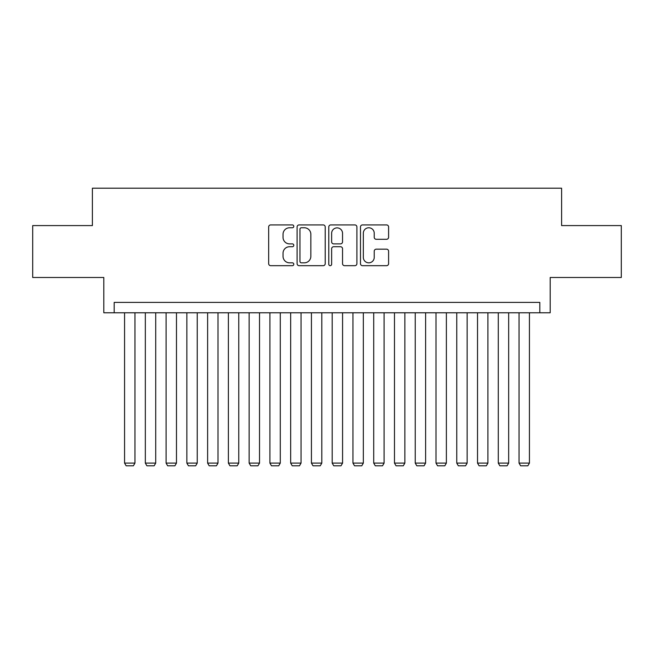 <?xml version="1.0" encoding="UTF-8"?>
<svg xmlns="http://www.w3.org/2000/svg" width="654" height="654" viewBox="0 0 654 654"><rect width="100%" height="100%" fill="white"/><g stroke="black" fill="none" stroke-linecap="round" stroke-linejoin="round"><path stroke-width="0.98" d="M293.785 226.349A1.431 1.431 0 0 0 292.354 224.919L270.699 224.919A2.036 2.036 0 0 0 268.663 226.963L268.663 263.644A2.036 2.036 0 0 0 270.699 265.679L292.354 265.679A1.431 1.431 0 0 0 293.785 264.257A1.431 1.431 0 0 0 292.354 262.826L289.55 262.826A6.524 6.524 0 0 1 283.035 256.303L283.035 253.253A6.524 6.524 0 0 1 289.55 246.73L292.354 246.73A1.431 1.431 0 0 0 293.785 245.299A1.431 1.431 0 0 0 292.354 243.877L289.55 243.877A6.524 6.524 0 0 1 283.035 237.353L283.035 234.296A6.524 6.524 0 0 1 289.55 227.772L292.354 227.772A1.431 1.431 0 0 0 293.785 226.349M386.555 239.29A2.036 2.036 0 0 0 388.599 237.255L388.599 226.963A2.036 2.036 0 0 0 386.555 224.919L362.512 224.919A2.036 2.036 0 0 0 360.477 226.963L360.477 263.644A2.036 2.036 0 0 0 362.512 265.679L386.555 265.679A2.036 2.036 0 0 0 388.599 263.644L388.599 251.21A2.036 2.036 0 0 0 386.555 249.174L376.271 249.174A2.036 2.036 0 0 0 374.227 251.21L374.227 257.374A5.453 5.453 0 0 1 368.774 262.826A5.453 5.453 0 0 1 363.33 257.374L363.33 233.225A5.453 5.453 0 0 1 368.774 227.772A5.453 5.453 0 0 1 374.227 233.225L374.227 237.255A2.036 2.036 0 0 0 376.271 239.29L386.555 239.29M539.812 312.776L550.194 312.776L550.194 277.484L621.3 277.484L621.3 225.581L561.606 225.581L561.606 188.205L92.394 188.205L92.394 225.581L32.7 225.581L32.7 277.484L103.806 277.484L103.806 312.776L539.812 312.776L539.812 302.393L114.188 302.393L114.188 312.776M325.218 226.963A2.036 2.036 0 0 0 323.182 224.919L299.131 224.919A2.036 2.036 0 0 0 297.096 226.963L297.096 263.644A2.036 2.036 0 0 0 299.131 265.679L323.182 265.679A2.036 2.036 0 0 0 325.218 263.644L325.218 226.963M330.818 224.919L354.869 224.919A2.036 2.036 0 0 1 356.904 226.963L356.904 263.644A2.036 2.036 0 0 1 354.869 265.679L344.576 265.679A2.036 2.036 0 0 1 342.541 263.644L342.541 248.765A2.036 2.036 0 0 0 340.505 246.73L333.671 246.73A2.036 2.036 0 0 0 331.635 248.765L331.635 264.257A1.431 1.431 0 0 1 330.213 265.679A1.431 1.431 0 0 1 328.782 264.257L328.782 226.963A2.036 2.036 0 0 1 330.818 224.919M301.371 227.772A1.431 1.431 0 0 0 299.949 229.202L299.949 261.404A1.431 1.431 0 0 0 301.371 262.826L304.331 262.826A6.524 6.524 0 0 0 310.846 256.303L310.846 234.296A6.524 6.524 0 0 0 304.331 227.772L301.371 227.772M342.541 233.331A5.453 5.453 0 0 0 337.088 227.878A5.453 5.453 0 0 0 331.635 233.331L331.635 241.841A2.036 2.036 0 0 0 333.671 243.877L340.505 243.877A2.036 2.036 0 0 0 342.541 241.841L342.541 233.331M134.953 312.776L134.953 463.097L124.571 463.097L124.571 312.776M134.953 463.097L133.391 465.795L126.132 465.795L124.571 463.097M155.717 312.776L155.717 463.097L145.335 463.097L145.335 312.776M155.717 463.097L154.156 465.795L146.888 465.795L145.335 463.097M176.474 312.776L176.474 463.097L166.091 463.097L166.091 312.776M176.474 463.097L174.92 465.795L167.653 465.795L166.091 463.097M197.238 312.776L197.238 463.097L186.856 463.097L186.856 312.776M197.238 463.097L195.685 465.795L188.417 465.795L186.856 463.097M218.003 312.776L218.003 463.097L207.62 463.097L207.62 312.776M218.003 463.097L216.441 465.795L209.174 465.795L207.62 463.097M238.759 312.776L238.759 463.097L228.385 463.097L228.385 312.776M238.759 463.097L237.206 465.795L229.938 465.795L228.385 463.097M259.524 312.776L259.524 463.097L249.141 463.097L249.141 312.776M259.524 463.097L257.97 465.795L250.703 465.795L249.141 463.097M280.288 312.776L280.288 463.097L269.906 463.097L269.906 312.776M280.288 463.097L278.727 465.795L271.459 465.795L269.906 463.097M301.044 312.776L301.044 463.097L290.67 463.097L290.67 312.776M301.044 463.097L299.491 465.795L292.224 465.795L290.67 463.097M321.809 312.776L321.809 463.097L311.427 463.097L311.427 312.776M321.809 463.097L320.256 465.795L312.988 465.795L311.427 463.097M342.573 312.776L342.573 463.097L332.191 463.097L332.191 312.776M342.573 463.097L341.012 465.795L333.744 465.795L332.191 463.097M363.33 312.776L363.33 463.097L352.956 463.097L352.956 312.776M363.33 463.097L361.776 465.795L354.509 465.795L352.956 463.097M384.094 312.776L384.094 463.097L373.712 463.097L373.712 312.776M384.094 463.097L382.541 465.795L375.273 465.795L373.712 463.097M404.859 312.776L404.859 463.097L394.476 463.097L394.476 312.776M404.859 463.097L403.297 465.795L396.03 465.795L394.476 463.097M425.615 312.776L425.615 463.097L415.241 463.097L415.241 312.776M425.615 463.097L424.062 465.795L416.794 465.795L415.241 463.097M446.38 312.776L446.38 463.097L435.997 463.097L435.997 312.776M446.38 463.097L444.826 465.795L437.559 465.795L435.997 463.097M467.144 312.776L467.144 463.097L456.762 463.097L456.762 312.776M467.144 463.097L465.583 465.795L458.315 465.795L456.762 463.097M487.909 312.776L487.909 463.097L477.526 463.097L477.526 312.776M487.909 463.097L486.347 465.795L479.08 465.795L477.526 463.097M508.665 312.776L508.665 463.097L498.283 463.097L498.283 312.776M508.665 463.097L507.112 465.795L499.844 465.795L498.283 463.097M529.429 312.776L529.429 463.097L519.047 463.097L519.047 312.776M529.429 463.097L527.868 465.795L520.609 465.795L519.047 463.097"/></g></svg>
